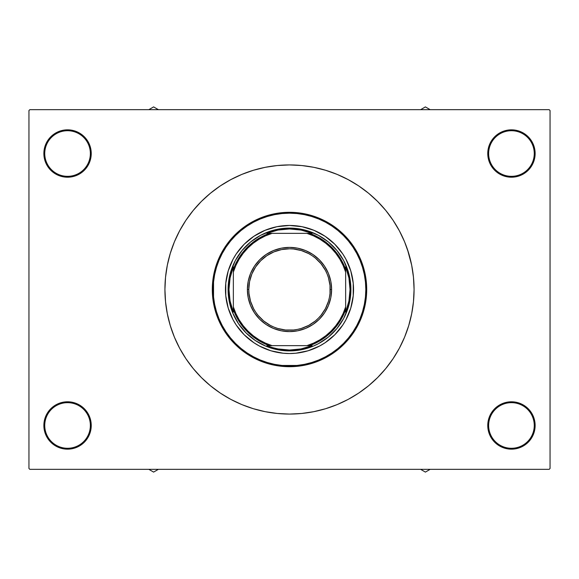 <?xml version="1.0" encoding="UTF-8"?>
<svg xmlns="http://www.w3.org/2000/svg" width="579" height="579" viewBox="0 0 579 579"><rect width="100%" height="100%" fill="white"/><g stroke="black" fill="none" stroke-linecap="round" stroke-linejoin="round"><path stroke-width="0.87" d="M534.258 425.478A22.813 22.813 0 0 0 511.452 402.666A22.813 22.813 0 0 0 488.64 425.478L487.764 425.478A23.688 23.688 0 0 1 511.452 401.79A23.688 23.688 0 0 1 535.134 425.478L534.258 425.478A22.813 22.813 0 0 1 511.452 448.284A22.813 22.813 0 0 1 488.64 425.478A22.813 22.813 0 0 1 511.452 402.666A22.813 22.813 0 0 1 534.258 425.478L535.134 425.478L534.685 420.853L533.331 416.41L531.146 412.32L528.2 408.731L524.61 405.785L520.514 403.592L516.07 402.246L511.452 401.79L506.828 402.246L502.384 403.592L498.287 405.785L494.698 408.731L491.752 412.32L489.566 416.41L488.22 420.853L487.764 425.478L488.22 430.096L489.566 434.539L491.752 438.636L494.698 442.226L498.287 445.171L502.384 447.357L506.828 448.711L511.452 449.166L516.07 448.711L520.514 447.357L524.61 445.171L528.2 442.226L531.146 438.636L533.331 434.539L534.685 430.096L535.134 425.478A23.688 23.688 0 0 1 511.452 449.166A23.688 23.688 0 0 1 487.764 425.478L488.64 425.478A22.813 22.813 0 0 0 511.452 448.284A22.813 22.813 0 0 0 534.258 425.478M90.36 425.478A22.813 22.813 0 0 0 67.548 402.666A22.813 22.813 0 0 0 44.742 425.478L43.866 425.478A23.688 23.688 0 0 1 67.548 401.79A23.688 23.688 0 0 1 91.236 425.478L90.36 425.478A22.813 22.813 0 0 1 67.548 448.284A22.813 22.813 0 0 1 44.742 425.478A22.813 22.813 0 0 1 67.548 402.666A22.813 22.813 0 0 1 90.36 425.478L91.236 425.478L90.78 420.853L89.434 416.41L87.248 412.32L84.302 408.731L80.713 405.785L76.616 403.592L72.172 402.246L67.548 401.79L62.93 402.246L58.486 403.592L54.39 405.785L50.8 408.731L47.854 412.32L45.669 416.41L44.315 420.853L43.866 425.478L44.315 430.096L45.669 434.539L47.854 438.636L50.8 442.226L54.39 445.171L58.486 447.357L62.93 448.711L67.548 449.166L72.172 448.711L76.616 447.357L80.713 445.171L84.302 442.226L87.248 438.636L89.434 434.539L90.78 430.096L91.236 425.478A23.688 23.688 0 0 1 67.548 449.166A23.688 23.688 0 0 1 43.866 425.478L44.742 425.478A22.813 22.813 0 0 0 67.548 448.284A22.813 22.813 0 0 0 90.36 425.478M90.36 153.522A22.813 22.813 0 0 0 67.548 130.716A22.813 22.813 0 0 0 44.742 153.522L43.866 153.522A23.688 23.688 0 0 1 67.548 129.834A23.688 23.688 0 0 1 91.236 153.522L90.36 153.522A22.813 22.813 0 0 1 67.548 176.334A22.813 22.813 0 0 1 44.742 153.522A22.813 22.813 0 0 1 67.548 130.716A22.813 22.813 0 0 1 90.36 153.522L91.236 153.522L90.78 148.904L89.434 144.46L87.248 140.364L84.302 136.774L80.713 133.829L76.616 131.643L72.172 130.289L67.548 129.834L62.93 130.289L58.486 131.643L54.39 133.829L50.8 136.774L47.854 140.364L45.669 144.46L44.315 148.904L43.866 153.522L44.315 158.147L45.669 162.59L47.854 166.68L50.8 170.269L54.39 173.215L58.486 175.408L62.93 176.754L67.548 177.21L72.172 176.754L76.616 175.408L80.713 173.215L84.302 170.269L87.248 166.68L89.434 162.59L90.78 158.147L91.236 153.522A23.688 23.688 0 0 1 67.548 177.21A23.688 23.688 0 0 1 43.866 153.522L44.742 153.522A22.813 22.813 0 0 0 67.548 176.334A22.813 22.813 0 0 0 90.36 153.522M534.258 153.522A22.813 22.813 0 0 0 511.452 130.716A22.813 22.813 0 0 0 488.64 153.522L487.764 153.522A23.688 23.688 0 0 1 511.452 129.834A23.688 23.688 0 0 1 535.134 153.522L534.258 153.522A22.813 22.813 0 0 1 511.452 176.334A22.813 22.813 0 0 1 488.64 153.522A22.813 22.813 0 0 1 511.452 130.716A22.813 22.813 0 0 1 534.258 153.522L535.134 153.522L534.685 148.904L533.331 144.46L531.146 140.364L528.2 136.774L524.61 133.829L520.514 131.643L516.07 130.289L511.452 129.834L506.828 130.289L502.384 131.643L498.287 133.829L494.698 136.774L491.752 140.364L489.566 144.46L488.22 148.904L487.764 153.522L488.22 158.147L489.566 162.59L491.752 166.68L494.698 170.269L498.287 173.215L502.384 175.408L506.828 176.754L511.452 177.21L516.07 176.754L520.514 175.408L524.61 173.215L528.2 170.269L531.146 166.68L533.331 162.59L534.685 158.147L535.134 153.522A23.688 23.688 0 0 1 511.452 177.21A23.688 23.688 0 0 1 487.764 153.522L488.64 153.522A22.813 22.813 0 0 0 511.452 176.334A22.813 22.813 0 0 0 534.258 153.522M549.174 469.337L29.826 469.337L28.95 468.462L28.95 110.538L29.826 109.663L549.174 109.663L29.826 109.663L28.95 110.538L28.95 468.462L29.826 469.337L549.174 469.337L550.05 468.462L550.05 110.538L550.05 468.462L549.174 469.337M549.174 109.663L550.05 110.538L549.174 109.663M408.709 253.341L404.591 241.827L399.365 230.775L393.076 220.288L385.795 210.474L377.588 201.412L368.526 193.205L358.712 185.924L348.225 179.635L337.173 174.409L325.659 170.291L313.804 167.324L301.71 165.529L289.5 164.928L277.29 165.529L265.196 167.324L253.341 170.291L241.827 174.409L230.775 179.635L220.288 185.924L210.474 193.205L201.412 201.412L193.205 210.474L185.924 220.288L179.635 230.775L174.409 241.827L170.291 253.341L167.324 265.196L165.529 277.29L164.928 289.5L165.529 301.71L167.324 313.804L170.291 325.659L174.409 337.173L179.635 348.225L185.924 358.712L193.205 368.526L201.412 377.588L210.474 385.795L220.288 393.076L230.775 399.365L241.827 404.591L253.341 408.709L265.196 411.676L277.29 413.471L289.5 414.072L301.71 413.471L313.804 411.676L325.659 408.709L337.173 404.591L348.225 399.365L358.712 393.076L368.526 385.795L377.588 377.588L385.795 368.526L393.076 358.712L399.365 348.225L404.591 337.173L408.709 325.659L411.676 313.804L413.471 301.71L414.072 289.5A124.572 124.572 0 0 1 289.5 414.072A124.572 124.572 0 0 1 164.928 289.5A124.572 124.572 0 0 1 289.5 164.928A124.572 124.572 0 0 1 414.072 289.5L413.471 277.29L411.676 265.196L407.5 249.578M533.331 162.59L534.685 158.147M45.669 144.46L44.315 148.904M45.669 416.41L44.315 420.853M533.331 434.539L534.685 430.096M339.026 330.102A64.037 64.037 0 0 0 353.537 289.5A64.037 64.037 0 0 1 289.5 353.537A64.037 64.037 0 0 1 225.463 289.5A64.037 64.037 0 0 0 239.974 330.102M240.017 330.153A64.037 64.037 0 0 0 244.193 334.763M244.237 334.807A64.037 64.037 0 0 0 248.847 338.983M248.898 339.026A64.037 64.037 0 0 0 270.907 350.78L259.312 345.981L253.92 342.746L244.215 334.785L236.254 325.08L233.019 319.688L228.22 308.093L225.767 295.775L225.767 283.225L228.22 270.907L233.019 259.312L236.254 253.92L244.215 244.215L253.92 236.254L264.994 230.333L277.008 226.693L289.5 225.463L301.992 226.693L314.006 230.333L325.08 236.254L334.785 244.215L342.746 253.92L345.981 259.312L350.78 270.907L353.233 283.225L353.233 295.775L350.78 308.093L345.981 319.688L342.746 325.08L334.785 334.785L325.08 342.746L319.688 345.981L308.093 350.78A64.037 64.037 0 0 0 330.102 339.026M330.153 338.983A64.037 64.037 0 0 0 334.763 334.807M334.807 334.763A64.037 64.037 0 0 0 338.983 330.153M212.298 289.5L213.181 289.5A76.319 76.319 0 0 1 289.5 213.181A76.319 76.319 0 0 1 365.819 289.5L366.702 289.5A77.202 77.202 0 0 0 289.5 212.298A77.202 77.202 0 0 0 212.298 289.5A77.202 77.202 0 0 1 289.5 212.298A77.202 77.202 0 0 1 366.702 289.5L366.326 297.07L365.219 304.561L363.373 311.907L360.826 319.043L357.583 325.89L353.689 332.389L349.173 338.476L344.085 344.085L338.476 349.173L332.389 353.689L325.89 357.583L319.043 360.826L311.907 363.373L304.561 365.219L297.07 366.326L289.5 366.702L281.93 366.326L274.439 365.219L267.093 363.373L259.957 360.826L253.11 357.583L246.611 353.689L240.524 349.173L234.915 344.085L229.827 338.476L225.311 332.389L221.417 325.89L218.174 319.043L215.627 311.907L213.781 304.561L212.674 297.07L212.298 289.5L212.674 281.93L213.781 274.439L215.627 267.093L218.174 259.957L221.417 253.11L225.311 246.611L229.827 240.524L234.915 234.915L240.524 229.827L246.611 225.311L253.11 221.417L259.957 218.174L267.093 215.627L274.439 213.781L281.93 212.674L289.5 212.298L297.07 212.674L304.561 213.781L311.907 215.627L319.043 218.174L325.89 221.417L332.389 225.311L338.476 229.827L344.085 234.915L349.173 240.524L353.689 246.611L357.583 253.11L360.826 259.957L363.373 267.093L365.219 274.439L366.326 281.93L366.702 289.5A77.202 77.202 0 0 1 289.5 366.702A77.202 77.202 0 0 1 212.298 289.5A77.202 77.202 0 0 0 289.5 366.702A77.202 77.202 0 0 0 366.702 289.5L365.819 289.5L365.458 282.016L364.357 274.612L362.534 267.346L360.015 260.289L356.809 253.522L352.958 247.095L348.5 241.081L343.47 235.53L337.919 230.5L331.905 226.042L325.478 222.191L318.711 218.985L311.654 216.466L304.388 214.643L296.984 213.542L289.5 213.181L282.016 213.542L274.612 214.643L267.346 216.466L260.289 218.985L253.522 222.191L247.095 226.042L241.081 230.5L235.53 235.53L230.5 241.081L226.042 247.095L222.191 253.522L218.985 260.289L216.466 267.346L214.643 274.612L213.542 282.016L213.542 296.984L214.643 304.388L216.466 311.654L218.985 318.711L222.191 325.478L226.042 331.905L230.5 337.919L235.53 343.47L241.081 348.5L247.095 352.958L253.522 356.809L260.289 360.015L267.346 362.534L274.612 364.357L282.016 365.458L296.984 365.458L304.388 364.357L311.654 362.534L318.711 360.015L325.478 356.809L331.905 352.958L337.919 348.5L343.47 343.47L348.5 337.919L352.958 331.905L356.809 325.478L360.015 318.711L362.534 311.654L364.357 304.388L365.458 296.984L365.819 289.5A76.319 76.319 0 0 1 289.5 365.819A76.319 76.319 0 0 1 213.181 289.5L212.298 289.5M210.474 385.795L220.288 393.076M368.526 193.205L358.712 185.924M228.387 283.478L230.739 271.674L235.342 260.55L242.029 250.541L250.541 242.029L260.55 235.342L271.674 230.739L283.478 228.387L295.522 228.387L307.326 230.739L318.45 235.342L328.459 242.029L336.971 250.541L343.658 260.55L348.261 271.674L350.613 283.478L350.613 295.522L348.261 307.326L343.658 318.45L336.971 328.459L328.459 336.971L318.45 343.658L313 346.235L301.478 349.73L289.5 350.91L277.522 349.73L266 346.235L255.382 340.561L246.075 332.925L238.439 323.618L232.765 313L229.27 301.478L228.09 289.5L229.27 277.522M308.093 350.78L295.775 353.233L289.5 353.537L283.225 353.233L270.907 350.78M350.613 295.522L349.73 301.478M340.561 323.618L336.971 328.459M283.478 350.613L277.522 349.73M255.382 340.561L250.541 336.971M238.439 255.382L242.029 250.541M295.522 228.387L301.478 229.27M323.618 238.439L328.459 242.029M239.974 248.898A64.037 64.037 0 0 0 225.463 289.5A64.037 64.037 0 0 1 289.5 225.463A64.037 64.037 0 0 1 353.537 289.5A64.037 64.037 0 0 0 339.026 248.898M338.983 248.847A64.037 64.037 0 0 0 334.807 244.237M334.763 244.193A64.037 64.037 0 0 0 330.153 240.017M330.102 239.974A64.037 64.037 0 0 0 308.093 228.22M270.907 228.22A64.037 64.037 0 0 0 248.898 239.974M248.847 240.017A64.037 64.037 0 0 0 244.237 244.193M244.193 244.237A64.037 64.037 0 0 0 240.017 248.847M420.622 469.337L425.391 472.095L430.161 469.337L425.391 472.095L420.622 469.337M424.646 469.337A43.961 43.961 0 0 0 426.137 469.337L424.646 469.337M269.344 233.351L266.876 233.351A60.534 60.534 0 0 1 289.5 228.966L289.5 228.09A61.41 61.41 0 0 0 228.09 289.5A61.41 61.41 0 0 0 289.5 350.91L289.5 350.034A60.534 60.534 0 0 1 266.876 345.649L312.124 345.649A60.534 60.534 0 0 1 289.5 350.034L301.022 348.927L312.124 345.649L309.656 345.649A59.651 59.651 0 0 0 345.649 309.656L345.649 266.876A60.534 60.534 0 0 1 345.649 312.124L348.927 301.022L350.034 289.5L348.927 277.978L345.649 266.876L345.649 269.344A59.651 59.651 0 0 0 309.656 233.351L266.876 233.351L277.978 230.073L289.5 228.966A60.534 60.534 0 0 1 312.124 233.351L301.022 230.073L289.5 228.966L289.5 228.09A61.41 61.41 0 0 1 350.91 289.5A61.41 61.41 0 0 1 289.5 350.91A61.41 61.41 0 0 1 228.09 289.5A61.41 61.41 0 0 1 289.5 228.09A61.41 61.41 0 0 1 350.91 289.5A61.41 61.41 0 0 1 289.5 350.91L289.5 350.034L277.978 348.927L272.347 347.552L266.876 345.649L269.344 345.649A59.651 59.651 0 0 1 233.351 309.656L233.351 312.124A60.534 60.534 0 0 1 233.351 266.876L233.351 312.124L230.073 301.022L228.966 289.5L230.073 277.978L233.351 266.876L233.351 269.344A59.651 59.651 0 0 1 269.344 233.351A59.651 59.651 0 0 0 233.351 269.344L233.351 306.892L235.87 313.557L239.17 319.869L243.216 325.731L247.935 331.065L253.269 335.784L259.131 339.83L265.443 343.13L272.108 345.649L306.892 345.649L313.557 343.13L319.869 339.83L325.731 335.784L331.065 331.065L335.784 325.731L339.83 319.869L343.13 313.557L345.649 306.892L345.649 272.108L343.13 265.443L339.83 259.131L335.784 253.269L331.065 247.935L325.731 243.216L319.869 239.17L313.557 235.87L306.892 233.351L272.108 233.351L265.443 235.87L259.131 239.17L253.269 243.216L247.935 247.935L243.216 253.269L239.17 259.131L235.87 265.443L233.351 272.108A58.776 58.776 0 0 1 272.108 233.351L269.344 233.351M318.45 235.342L320.122 236.268M343.007 259.363L343.658 260.55M343.658 318.45L342.732 320.122M319.637 343.007L318.45 343.658M260.55 343.658L258.878 342.732M235.993 319.637L235.342 318.45M235.342 260.55L236.268 258.878M259.363 235.993L260.55 235.342M345.649 312.124L345.649 309.656A59.651 59.651 0 0 1 309.656 345.649L306.892 345.649A58.776 58.776 0 0 0 345.649 306.892L345.649 312.124M312.124 233.351L309.656 233.351A59.651 59.651 0 0 1 345.649 269.344L345.649 272.108A58.776 58.776 0 0 0 306.892 233.351L312.124 233.351M233.351 309.656A59.651 59.651 0 0 0 269.344 345.649L272.108 345.649A58.776 58.776 0 0 1 233.351 306.892L233.351 309.656M331.608 289.5L330.204 289.5A40.704 40.704 0 0 1 289.5 330.204A40.704 40.704 0 0 1 248.796 289.5L247.392 289.5A42.108 42.108 0 0 0 289.5 331.608A42.108 42.108 0 0 0 331.608 289.5A42.108 42.108 0 0 1 289.5 331.608A42.108 42.108 0 0 1 247.392 289.5A42.108 42.108 0 0 1 289.5 247.392A42.108 42.108 0 0 1 331.608 289.5L330.797 297.715L328.402 305.618L324.515 312.892L319.275 319.275L312.892 324.515L305.618 328.402L297.715 330.797L289.5 331.608L281.285 330.797L273.382 328.402L266.108 324.515L259.725 319.275L254.485 312.892L250.598 305.618L248.203 297.715L247.392 289.5L248.203 281.285L250.598 273.382L254.485 266.108L259.725 259.725L266.108 254.485L273.382 250.598L281.285 248.203L289.5 247.392L297.715 248.203L305.618 250.598L312.892 254.485L319.275 259.725L324.515 266.108L328.402 273.382L330.797 281.285L331.608 289.5A42.108 42.108 0 0 0 289.5 247.392A42.108 42.108 0 0 0 247.392 289.5L248.796 289.5L249.578 281.56L251.894 273.925L255.657 266.883L260.716 260.716L266.883 255.657L273.925 251.894L281.56 249.578L289.5 248.796L293.488 248.992L301.319 250.548L308.687 253.602L312.117 255.657L315.323 258.031L320.969 263.677L325.398 270.313L327.106 273.925L328.452 277.681L330.008 285.512L330.008 293.488L329.422 297.44L328.452 301.319L325.398 308.687L320.969 315.323L318.284 318.284L315.323 320.969L308.687 325.398L301.319 328.452L297.44 329.422L293.488 330.008L285.512 330.008L277.681 328.452L273.925 327.106L270.313 325.398L263.677 320.969L258.031 315.323L255.657 312.117L253.602 308.687L250.548 301.319L248.992 293.488L248.796 289.5A40.704 40.704 0 0 1 289.5 248.796A40.704 40.704 0 0 1 330.204 289.5L331.608 289.5M329.798 301.724L328.402 305.618M312.892 324.515L309.352 326.636M277.276 329.798L273.382 328.402M254.485 312.892L252.364 309.352M249.202 277.276L250.598 273.382M266.108 254.485L269.648 252.364M301.724 249.202L305.618 250.598M324.515 266.108L326.636 269.648M153.609 469.345A43.961 43.961 0 0 0 154.354 469.337A43.961 43.961 0 0 1 153.609 469.345L153.609 469.337A43.961 43.961 0 0 1 152.863 469.337A43.961 43.961 0 0 0 153.609 469.345M148.839 469.337L153.609 472.095L158.378 469.337L153.609 472.095L148.839 469.337M425.391 109.655A43.961 43.961 0 0 0 424.646 109.663A43.961 43.961 0 0 1 425.391 109.655L425.391 109.663A43.961 43.961 0 0 1 426.137 109.663A43.961 43.961 0 0 0 425.391 109.655M430.161 109.663L425.391 106.905L420.622 109.663L425.391 106.905L430.161 109.663M158.378 109.663L153.609 106.905L148.839 109.663L153.609 106.905L158.378 109.663M154.354 109.663A43.961 43.961 0 0 0 152.863 109.663L154.354 109.663"/></g></svg>
